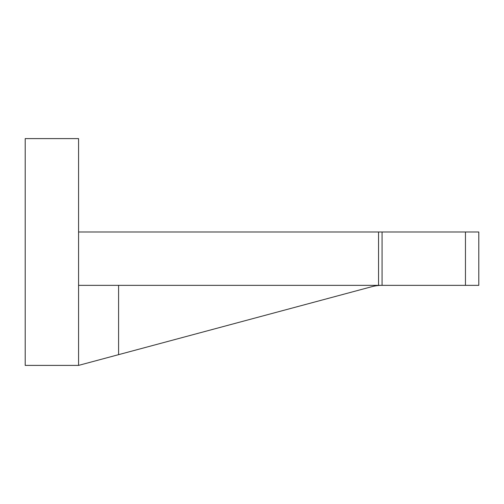 <?xml version="1.0" encoding="UTF-8"?>
<svg xmlns="http://www.w3.org/2000/svg" width="504" height="504" viewBox="0 0 504 504"><rect width="100%" height="100%" fill="white"/><g stroke="black" fill="none" stroke-linecap="round" stroke-linejoin="round"><path stroke-width="0.76" d="M465.457 285.352L478.8 285.352L478.8 231.991L465.457 231.991L465.457 285.352L382.076 285.352A40.024 40.024 0 0 0 371.7 286.719L118.591 354.659L118.591 285.352M465.457 231.991L78.567 231.991L78.567 365.4L118.591 354.659M78.567 285.352L382.076 285.352L382.076 231.991M78.567 365.4L25.2 365.4L25.2 138.6L78.567 138.6L78.567 231.991M378.548 231.991L378.548 285.352"/></g></svg>
